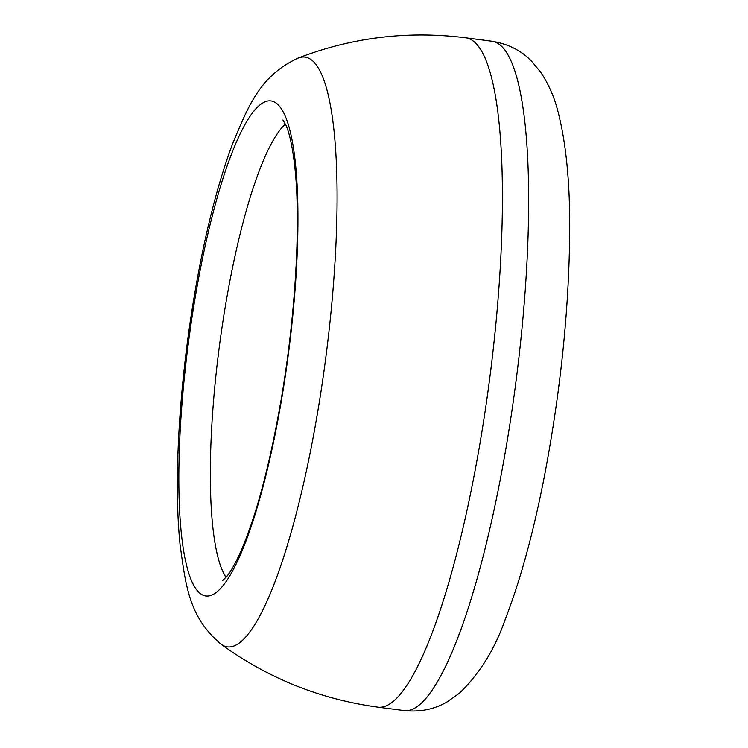 <?xml version="1.0" encoding="UTF-8"?>
<svg xmlns="http://www.w3.org/2000/svg" width="748" height="748" viewBox="0 0 748 748"><rect width="100%" height="100%" fill="white"/><g stroke="black" fill="none" stroke-linecap="round" stroke-linejoin="round"><path stroke-width="1.12" d="M285.399 124.112A234.526 47.199 -82.5 0 0 219.426 345.969A234.526 47.199 -82.5 0 0 226.046 577.334M197.771 591.182A249.776 50.266 97.5 0 1 194.957 298.873A249.776 50.266 97.5 0 1 279.004 105.72A249.776 50.266 97.5 0 1 281.818 398.029A249.776 50.266 97.5 0 1 197.771 591.182M492.025 41.252A337.526 67.928 97.5 0 1 503.086 47.909A337.526 67.928 97.5 0 1 511.454 413.981A337.526 67.928 97.5 0 1 404.369 710.6C420.778 712.19 435.299 709.123 447.912 701.39L459.347 693.246C479.543 673.836 494.821 649.245 505.19 619.475C520.58 579.906 533.829 531.202 544.955 473.381C560.635 390.288 568.873 310.495 569.686 234.002C570.182 183.597 566.152 142.307 557.597 110.152C554.146 96.679 548.48 83.982 540.598 72.06L531.65 61.289C521.459 50.612 508.247 43.936 492.025 41.252L465.798 37.821A337.526 67.928 97.5 0 1 476.859 44.478A337.526 67.928 97.5 0 1 485.228 410.549A337.526 67.928 97.5 0 1 378.142 707.169L404.369 710.6M298.041 58.11A297.424 59.859 97.5 0 1 325.502 359.863A297.424 59.859 97.5 0 1 221.268 644.365C188.805 617.165 185.756 585.684 180.034 544.432C173.489 480.618 179.268 385.416 194.143 296.834C204.26 236.63 217.032 185.71 232.469 144.055C248.617 105.664 259.668 76.034 298.041 58.11C352.252 37.269 408.174 30.509 465.798 37.821M282.894 120.026L285.764 124.907C289.513 132.854 292.552 147.047 294.871 167.477C300.874 222.072 295.684 314.038 281.538 397.338C269.654 466.275 255.564 518.785 239.267 554.838C234.489 564.983 230.3 572.22 226.691 576.558L222.577 580.635M221.268 644.365C268.289 678.464 320.583 699.389 378.142 707.169"/></g></svg>
